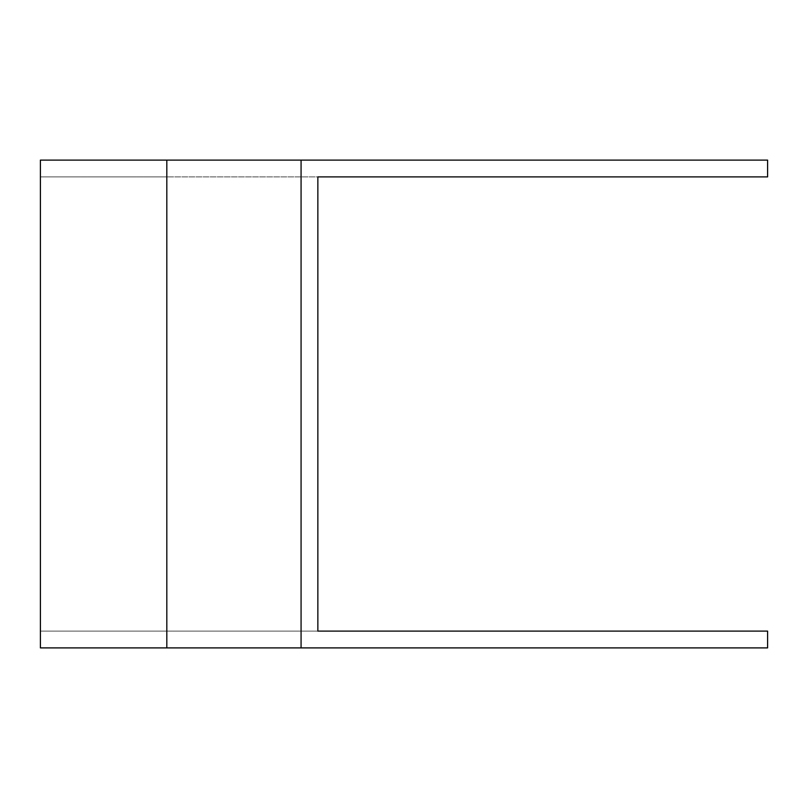 <?xml version="1.0" encoding="UTF-8"?>
<svg xmlns="http://www.w3.org/2000/svg" width="808" height="808" viewBox="0 0 808 808"><rect width="100%" height="100%" fill="white"/><g stroke="black" fill="none" stroke-linecap="round" stroke-linejoin="round"><path stroke-width="0.61" stroke-dasharray="4.04 3.03" d="M40.4 176.891L767.6 176.891L767.6 160.105L40.4 160.105L40.4 631.109L767.6 631.109L767.6 647.895L40.4 647.895L40.4 631.109L166.822 631.109L166.822 176.891L40.4 176.891M301.071 647.895L301.071 160.105M166.822 631.109L317.857 631.109L317.857 176.891L166.822 176.891"/><path stroke-width="1.21" d="M301.071 160.105L301.071 647.895L767.6 647.895L767.6 631.109L317.857 631.109L317.857 176.891L767.6 176.891L767.6 160.105L40.4 160.105L40.4 647.895L166.822 647.895L166.822 160.105M301.071 647.895L166.822 647.895"/></g></svg>
